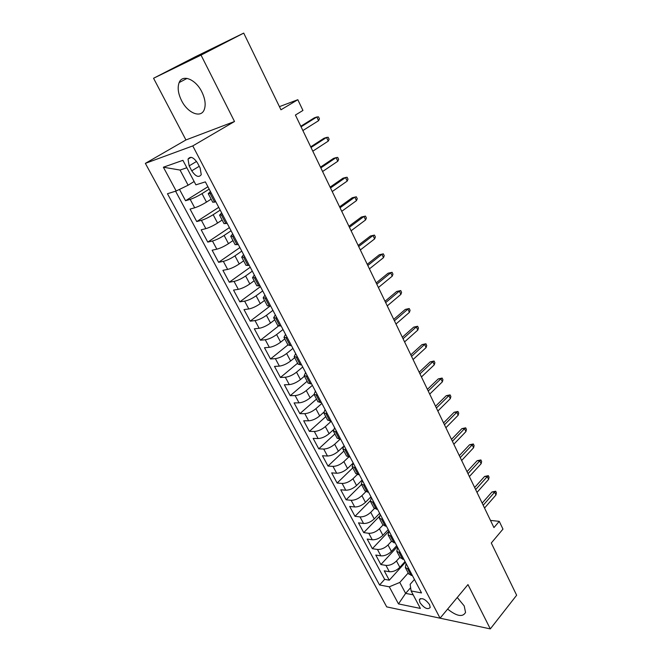 <?xml version="1.0" encoding="UTF-8"?>
<svg xmlns="http://www.w3.org/2000/svg" width="662" height="662" viewBox="0 0 662 662"><rect width="100%" height="100%" fill="white"/><g stroke="black" fill="none" stroke-linecap="round" stroke-linejoin="round"><path stroke-width="0.99" d="M447.628 609.09C456.714 616.289 462.688 617.414 465.552 612.449L464.219 605.945L457.26 597.496M201.827 91.869C195.687 79.192 182.356 73.896 179.145 82.576C177.308 87.591 178.128 93.632 181.611 100.707C187.743 113.152 200.958 118.548 204.235 109.66C205.998 104.803 205.195 98.87 201.827 91.869M429.564 604.613C425.244 598.978 421.826 597.372 419.327 599.78L419.981 602.693C424.284 608.304 427.693 609.909 430.209 607.501L429.564 604.613M436.614 617.456L490.31 628.9L516.641 595.237L491.287 543.014L502.971 529.112L499.264 521.342L490.492 520.415M145.359 163.365L386.707 606.88L440.073 618.184L192.774 145.913L145.359 163.365L185.939 139.955L234.513 121.502L201.033 55.103L153.559 78.265L185.939 139.955M153.559 78.265L195.108 56.899L243.724 33.1L280.961 109.793L297.817 99.714L279.43 106.648M201.033 55.103L243.724 33.1M179.485 189.406L185.559 200.727L207.909 186.75M211.128 199.146L206.494 202.1C202.142 204.757 198.211 206.66 194.686 207.794L190.052 209.101L196.746 221.563L218.733 207.33M222.142 220.024L217.575 223.036C213.288 225.734 209.382 227.604 205.841 228.647L201.174 229.813L207.769 242.093L229.391 227.596M232.974 240.587L228.489 243.649C224.269 246.388 220.38 248.233 216.83 249.185L212.13 250.211L218.617 262.309L239.892 247.563M243.649 260.836L239.239 263.956C235.076 266.72 231.212 268.54 227.645 269.417L222.912 270.311L229.309 282.219L250.244 267.241M254.167 280.779L249.822 283.948C245.726 286.754 241.887 288.549 238.303 289.335L233.537 290.097L239.843 301.831L260.439 286.629M264.527 300.432L260.257 303.643C256.211 306.481 252.396 308.252 248.804 308.964L244.005 309.601L250.219 321.161L269.93 306.158M274.73 319.787L270.526 323.048C266.546 325.919 262.748 327.665 259.14 328.294L254.324 328.807L260.439 340.202L278.495 326.052M284.784 338.861L280.647 342.171C276.724 345.067 272.951 346.789 269.335 347.343L264.486 347.74L270.51 358.97L287.962 344.894M294.689 357.662L290.618 361.005C286.754 363.935 283.005 365.639 279.372 366.119L274.498 366.4L280.44 377.464L297.619 363.215M304.454 376.182L300.449 379.574C296.634 382.528 292.91 384.208 289.269 384.622L284.37 384.788L290.229 395.686L307.143 381.271M317.503 395.131L314.069 394.411L310.139 397.87C306.374 400.849 302.666 402.513 299.025 402.852L294.102 402.91L299.878 413.659L316.527 399.078M323.627 412.385L319.688 415.91C315.973 418.914 312.29 420.552 308.633 420.825L303.692 420.775L309.386 431.376L325.778 416.638M333.251 429.886L329.097 433.684C325.439 436.721 321.773 438.335 318.108 438.542L313.151 438.385L318.761 448.836L334.914 433.958M342.999 446.867L338.381 451.211C334.765 454.273 331.124 455.87 327.458 456.01L322.477 455.754L328.004 466.065L343.909 451.037M353.21 463.019L347.525 468.497C343.967 471.576 340.351 473.156 336.668 473.231L331.67 472.883L337.123 483.045L352.788 467.877M362.147 480.016L356.553 485.536C353.036 488.639 349.437 490.203 345.754 490.219L340.74 489.772L346.118 499.793L361.551 484.493M370.96 496.773L365.449 502.35C361.982 505.47 358.407 507.009 354.708 506.968L349.677 506.43L354.989 516.319L370.215 500.861M379.649 513.307L374.229 518.925C370.803 522.061 367.245 523.584 363.546 523.485L358.498 522.864L363.736 532.612L379.086 516.674M388.23 529.608L382.884 535.277C379.508 538.438 375.966 539.935 372.267 539.778L367.203 539.067L372.367 548.69L388.685 531.363M396.687 545.695L391.424 551.405C388.089 554.582 384.572 556.063 380.865 555.857L375.784 555.062L380.882 564.554L397.258 546.779M297.817 99.714L302.948 110.446L295.409 115.047L493.943 527.597L499.264 521.342M189.15 165.881L191.757 170.813C195.679 176.589 198.84 177.863 201.256 174.652L200.139 168.007L197.516 163.009C193.585 157.217 190.424 155.918 188.016 159.12L189.15 165.881L196.556 161.437M414.437 579.44L410.142 584.323L411.119 590.951L421.529 592.929L205.352 181.876L195.894 184.839L182.911 160.328L163.382 167.221L176.183 191.004L167.461 193.734L379.566 584.976L389.281 586.813L399.79 582.436L405.624 593.384L413.179 594.84M411.119 590.951L420.378 608.428L398.491 603.918L389.281 586.813M399.898 557.239L396.488 560.979C393.187 564.165 389.678 565.638 385.963 565.398L380.882 564.554M405.036 561.566L399.848 567.317L396.488 560.979M391.474 541.259L388.023 544.975C384.672 548.153 381.147 549.642 377.439 549.452L372.367 548.69M382.959 525.065L379.434 528.756C376.041 531.917 372.491 533.423 368.792 533.291L363.736 532.612M374.394 508.557L370.728 512.322C367.294 515.45 363.728 516.981 360.029 516.906L354.989 516.319M365.805 491.742L361.907 495.648C358.423 498.767 354.832 500.315 351.141 500.298L346.118 499.793M357.215 474.588L352.962 478.75C349.428 481.845 345.821 483.409 342.13 483.45L337.123 483.045M348.634 457.078L343.884 461.613C340.301 464.683 336.677 466.271 332.994 466.371L328.004 466.065M340.069 439.22L334.682 444.235C331.05 447.28 327.4 448.886 323.735 449.051L318.761 448.836M331.24 421.255L325.348 426.601C321.674 429.63 318 431.252 314.334 431.483L309.386 431.376M321.873 403.431L315.882 408.719C312.15 411.723 308.459 413.369 304.81 413.667L299.878 413.659M312.365 385.35L306.283 390.58C302.493 393.551 298.785 395.222 295.136 395.586L290.229 395.686M302.716 367.013L296.535 372.176C292.695 375.122 288.963 376.81 285.33 377.249L280.44 377.464M292.927 348.402L286.646 353.508C282.757 356.421 279 358.134 275.375 358.647L270.51 358.97M282.997 329.519L276.617 334.558C272.67 337.438 268.888 339.176 265.272 339.763L260.439 340.202M272.918 310.354L266.438 315.319C262.433 318.174 258.627 319.936 255.027 320.598L250.219 321.161M262.69 290.908L256.103 295.798C252.04 298.628 248.209 300.407 244.626 301.152L239.843 301.831M252.305 271.163L245.61 275.988C241.489 278.776 237.633 280.58 234.058 281.408L229.309 282.219M241.771 251.121L234.96 255.871C230.773 258.627 226.9 260.456 223.342 261.358L218.617 262.309M231.063 230.781L224.145 235.44C219.9 238.163 216.002 240.016 212.452 241.009L207.769 242.093M220.198 210.119L213.164 214.703C208.853 217.384 204.93 219.263 201.405 220.347L196.746 221.563M209.167 189.142L202.009 193.635C197.632 196.275 193.693 198.186 190.176 199.361L185.559 200.727M175.579 191.194L384.655 579.358L389.281 580.202L405.425 562.303M399.848 567.317C396.555 570.512 393.054 571.976 389.347 571.72L384.258 570.834L389.281 580.202M215.845 201.827L212.767 202.249M211.269 193.13L208.24 193.66L210.408 191.508M222.647 214.778L219.577 215.158L221.654 212.874M224.029 223.607L227.157 223.334M233.852 236.077L230.732 236.326L232.718 233.918M235.109 244.626L238.287 244.51M244.882 257.046L241.713 257.162L243.616 254.638M246.024 265.33L249.243 265.346M255.739 277.692L252.528 277.676L254.34 275.036M256.765 285.711L260.034 285.86M266.43 298.024L263.178 297.875L264.908 295.12M267.34 305.778L270.659 306.067M276.956 318.041L273.663 317.768L275.309 314.905M277.767 325.547L281.127 325.961M287.325 337.752L283.99 337.363L285.562 334.393M288.028 345.018L291.429 345.547M297.536 357.166L294.168 356.669L295.657 353.599M298.14 364.199L301.574 364.853M307.598 376.289L304.189 375.677L305.604 372.516M308.095 383.091L311.579 383.861M317.909 401.71L321.426 402.595M327.268 413.7L323.801 412.873L325.067 409.521M327.582 420.056L331.132 421.049M336.892 431.996L333.383 431.07L334.591 427.619M337.115 438.136L340.698 439.237M346.375 450.019L342.842 448.993L343.975 445.468M346.507 455.961L350.124 457.161M355.717 467.794L352.151 466.669L353.227 463.052M355.767 473.52L359.416 474.828M364.928 485.304L361.336 484.088L362.346 480.397M364.894 490.84L368.577 492.238M374.005 502.574L370.389 501.266L371.341 497.493M373.898 507.919L377.605 509.409M382.959 519.596L379.318 518.205L380.203 514.357M382.768 524.751L386.509 526.34M391.788 536.377L388.122 534.904L388.95 530.982M391.523 541.351L395.288 543.03M400.493 552.927L396.803 551.372L397.572 547.383M400.154 557.727L403.944 559.489M409.075 569.254L405.367 567.615L406.079 563.552M408.669 573.88L412.476 575.717M186.841 167.751L180.047 170.06L188.124 185.211L176.183 191.004M194.131 181.512L188.124 185.211M234.513 121.502L192.774 145.913M490.31 628.9L467.976 584.596L440.073 618.184M410.639 587.674L405.624 593.384L398.491 603.918M408.197 572.994L399.79 582.436M317.975 401.834L314.069 394.411L315.41 391.151M384.655 579.358L379.566 584.976M180.047 170.06L163.382 167.221M318.571 120.683L319.465 118.895L318.496 116.843L316.817 116.975L318.571 120.683L302.865 130.555M301.061 126.806L316.817 116.975L314.276 117.861L300.805 126.26M328.253 141.114L329.122 139.293L328.162 137.266L326.523 137.456L328.253 141.114L312.803 151.193M311.024 147.494L326.523 137.456L323.966 138.275L310.71 146.856M337.794 161.238L338.638 159.401L337.694 157.399L336.089 157.639L337.794 161.238L322.584 171.524M320.838 167.883L336.089 157.639L333.524 158.392L320.482 167.147M347.194 181.082L348.013 179.212L347.087 177.242L345.514 177.532L347.194 181.082L332.225 191.558M330.503 187.975L345.514 177.532L342.941 178.219L330.098 187.139M356.47 200.636L357.257 198.741L356.338 196.804L354.807 197.135L356.47 200.636L341.733 211.31M340.028 207.777L354.807 197.135L352.225 197.764L339.589 206.85M349.42 227.289L363.968 216.466L361.378 217.037L365.465 216.085L363.968 216.466L365.606 219.916L351.1 230.773M361.378 217.037L348.932 226.272M365.465 216.085L366.376 217.997L365.606 219.916M358.68 246.521L373.004 235.523L370.406 236.028L374.469 235.093L373.004 235.523L374.609 238.924L360.335 249.955M370.406 236.028L358.15 245.428M374.469 235.093L375.362 236.979L374.609 238.924M367.807 265.487L381.908 254.316L379.301 254.762L383.339 253.844L381.908 254.316L383.497 257.667L369.437 268.871M379.301 254.762L367.236 264.303M383.339 253.844L384.217 255.697L383.497 257.667M376.802 284.18L390.688 272.843L388.073 273.232L392.086 272.322L390.688 272.843L392.252 276.145L378.407 287.515M388.073 273.232L376.198 282.914M392.086 272.322L392.955 274.159L392.252 276.145M385.673 302.608L399.343 291.115L396.728 291.454L400.717 290.56L399.343 291.115L400.891 294.375L387.253 305.902M396.728 291.454L385.027 301.276M400.717 290.56L401.577 292.364L400.891 294.375M394.42 320.789L407.883 309.129L405.26 309.419L409.232 308.533L407.883 309.129L409.414 312.348L395.984 324.032M405.26 309.419L393.741 319.374M409.232 308.533L410.076 310.321L409.414 312.348M403.05 338.712L416.307 326.904L413.684 327.144L417.623 326.275L416.307 326.904L417.813 330.081L404.59 341.915M413.684 327.144L402.33 337.223M417.623 326.275L418.458 328.038L417.813 330.081M411.557 356.396L424.623 344.439L421.984 344.629L425.906 343.768L424.623 344.439L426.105 347.575L413.071 359.549M421.984 344.629L410.804 354.832M425.906 343.768L426.725 345.506L426.105 347.575M419.948 373.831L432.824 361.742L430.184 361.882L434.073 361.03L432.824 361.742L434.28 364.828L421.446 376.951M430.184 361.882L419.162 372.201M434.073 361.03L434.884 362.743L434.28 364.828M428.231 391.035L440.909 378.805L438.269 378.904L442.133 378.068L440.909 378.805L442.357 381.858L429.704 394.105M438.269 378.904L427.412 389.339M442.133 378.068L442.936 379.756L442.357 381.858M436.399 408.007L448.894 395.653L446.246 395.694L450.094 394.875L448.894 395.653L450.317 398.656L437.855 411.044M446.246 395.694L435.546 406.245M450.094 394.875L450.88 396.538L450.317 398.656M444.459 424.756L456.772 412.269L454.115 412.269L457.938 411.458L456.772 412.269L458.178 415.24L445.89 427.743M454.115 412.269L443.573 422.927M457.938 411.458L458.725 413.105L458.178 415.24M452.411 441.281L464.542 428.67L461.886 428.628L465.692 427.826L464.542 428.67L465.932 431.599L453.826 444.227M461.886 428.628L451.501 439.394M465.692 427.826L466.462 429.448L465.932 431.599M460.256 457.583L472.213 444.864L469.557 444.773L473.338 443.987L472.213 444.864L473.587 447.752L461.654 460.495M469.557 444.773L459.32 455.638M473.338 443.987L474.1 445.584L473.587 447.752M468.001 473.678L479.784 460.843L477.128 460.711L480.885 459.933L479.784 460.843L481.142 463.698L469.383 476.549M477.128 460.711L467.033 471.675M480.885 459.933L481.638 461.513L481.142 463.698M475.647 489.566L487.265 476.615L484.601 476.45L488.341 475.672L487.265 476.615L488.597 479.429L477.012 492.396M484.601 476.45L474.654 487.497M488.341 475.672L489.077 477.236L488.597 479.429M483.186 505.238L494.646 492.189L491.982 491.982L495.697 491.221L494.646 492.189L495.962 494.969L484.534 508.044M491.982 491.982L482.168 503.12M495.697 491.221L496.426 492.76L495.962 494.969M391.424 551.405L388.023 544.975M382.884 535.277L379.434 528.756M374.229 518.925L370.728 512.322M365.449 502.35L361.907 495.648M356.553 485.536L352.962 478.75M347.525 468.497L343.884 461.613M338.381 451.211L334.682 444.235M329.097 433.684L325.348 426.601M319.688 415.91L315.882 408.719M310.139 397.87L306.283 390.58M300.449 379.574L296.535 372.176M290.618 361.005L286.646 353.508M280.647 342.171L276.617 334.558M270.526 323.048L266.438 315.319M260.257 303.643L256.103 295.798M249.822 283.948L245.61 275.988M239.239 263.956L234.96 255.871M228.489 243.649L224.145 235.44M217.575 223.036L213.164 214.703M206.494 202.1L202.009 193.635M194.686 207.794L190.176 199.361M389.347 571.72L385.963 565.398M380.865 555.857L377.439 549.452M372.267 539.778L368.792 533.291M363.546 523.485L360.029 516.906M354.708 506.968L351.141 500.298M345.754 490.219L342.13 483.45M336.668 473.231L332.994 466.371M327.458 456.01L323.735 449.051M318.108 438.542L314.334 431.483M308.633 420.825L304.81 413.667M299.025 402.852L295.136 395.586M289.269 384.622L285.33 377.249M279.372 366.119L275.375 358.647M269.335 347.343L265.272 339.763M259.14 328.294L255.027 320.598M248.804 308.964L244.626 301.152M238.303 289.335L234.058 281.408M227.645 269.417L223.342 261.358M216.83 249.185L212.452 241.009M205.841 228.647L201.405 220.347M214.637 202.175L210.061 193.486M225.941 223.64L221.439 215.092M237.062 244.775L232.635 236.359M248.018 265.578L243.657 257.295M258.801 286.058L254.506 277.908M269.417 306.233L265.189 298.198M279.869 326.093L275.706 318.182M290.171 345.655L286.067 337.868M300.316 364.919L296.278 357.248M310.304 383.902L306.324 376.347M320.151 402.612L316.229 395.164M329.858 421.04L325.994 413.7M339.416 439.196L335.609 431.963M348.833 457.094L345.084 449.97M358.125 474.737L354.427 467.711M367.278 492.123L363.628 485.196M376.306 509.268L372.706 502.441M385.201 526.174L381.66 519.438M393.981 542.84L390.481 536.203M402.628 559.282L399.186 552.737M411.168 575.493L407.767 569.03M199.237 166.286L191.757 170.813M187.073 78.389L179.145 82.576M420.353 598.589L419.327 599.78M212.792 202.299L208.24 193.66M224.054 223.665L219.577 215.158M235.142 244.7L230.732 236.326M246.057 265.404L241.713 257.162M256.806 285.794L252.528 277.676M267.39 305.869L263.178 297.875M277.817 325.646L273.663 317.768M288.078 345.117L283.99 337.363M298.198 364.307L294.168 356.669M308.161 383.207L304.189 375.677M327.649 420.18L323.801 412.873M337.181 438.269L333.383 431.07M346.582 456.093L342.842 448.993M355.842 473.669L352.151 466.669M364.977 490.989L361.336 484.088M373.98 508.068L370.389 501.266M382.859 524.908L379.318 518.205M391.606 541.516L388.122 534.904M400.245 557.892L396.803 551.372M408.76 574.045L405.367 567.615M191.061 157.316L188.016 159.12"/></g></svg>
